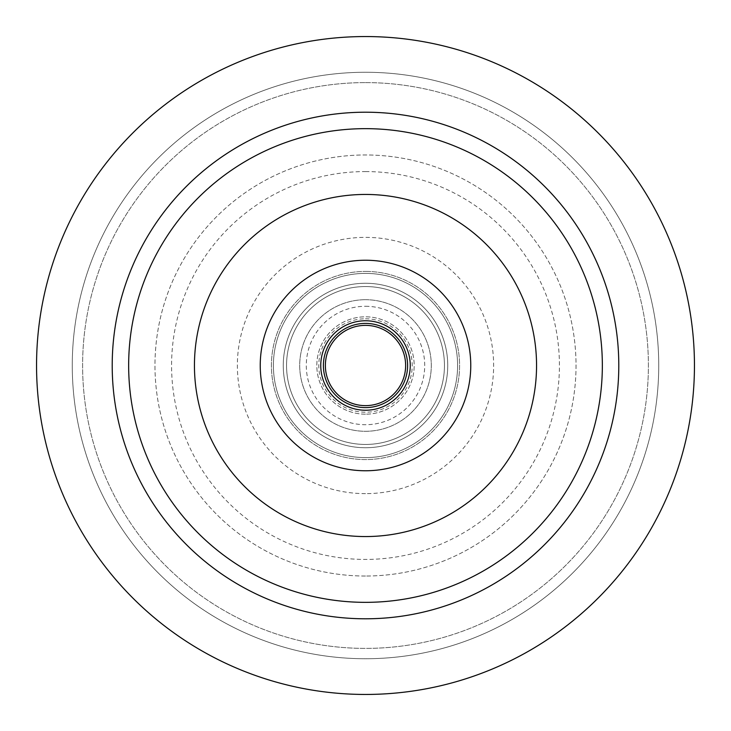 <?xml version="1.0" encoding="UTF-8"?>
<svg xmlns="http://www.w3.org/2000/svg" width="731" height="731" viewBox="0 0 731 731"><rect width="100%" height="100%" fill="white"/><g stroke="black" fill="none" stroke-linecap="round" stroke-linejoin="round"><path stroke-width="0.55" stroke-dasharray="3.65 2.74" d="M365.5 36.55A328.95 328.95 0 0 0 36.55 365.5A328.95 328.95 0 0 0 365.5 694.45A328.95 328.95 0 0 0 694.45 365.5A328.95 328.95 0 0 0 365.5 36.55A328.95 328.95 0 0 1 694.45 365.5A328.95 328.95 0 0 1 365.5 694.45A328.95 328.95 0 0 1 36.55 365.5A328.95 328.95 0 0 1 365.5 36.55A328.95 328.95 0 0 0 36.55 365.5A328.95 328.95 0 0 0 365.5 694.45A328.95 328.95 0 0 0 694.45 365.5A328.95 328.95 0 0 0 365.5 36.55M365.5 658.732A293.232 293.232 0 0 0 658.732 365.5A293.232 293.232 0 0 0 365.5 72.268A293.232 293.232 0 0 0 72.268 365.5A293.232 293.232 0 0 0 365.5 658.732A293.232 293.232 0 0 1 72.268 365.5A293.232 293.232 0 0 1 365.5 72.268A293.232 293.232 0 0 1 658.732 365.5A293.232 293.232 0 0 1 365.5 658.732M365.5 82.603A282.897 282.897 0 0 1 648.397 365.5A282.897 282.897 0 0 1 365.5 648.397A282.897 282.897 0 0 1 82.603 365.5A282.897 282.897 0 0 1 365.5 82.603A282.897 282.897 0 0 0 82.603 365.5A282.897 282.897 0 0 0 365.5 648.397A282.897 282.897 0 0 0 648.397 365.5A282.897 282.897 0 0 0 365.5 82.603M365.5 171.575A193.925 193.925 0 0 1 559.425 365.5A193.925 193.925 0 0 1 365.5 559.425A193.925 193.925 0 0 1 171.575 365.5A193.925 193.925 0 0 1 365.5 171.575M365.5 493.635A128.135 128.135 0 0 1 237.365 365.5A128.135 128.135 0 0 1 365.5 237.365A128.135 128.135 0 0 1 493.635 365.5A128.135 128.135 0 0 1 365.5 493.635M365.5 457.606A92.106 92.106 0 0 0 457.606 365.5A92.106 92.106 0 0 0 365.5 273.394A92.106 92.106 0 0 0 273.394 365.5A92.106 92.106 0 0 0 365.5 457.606A92.106 92.106 0 0 1 273.394 365.5A92.106 92.106 0 0 1 365.5 273.394A92.106 92.106 0 0 1 457.606 365.5A92.106 92.106 0 0 1 365.5 457.606A92.106 92.106 0 0 0 457.606 365.5A92.106 92.106 0 0 0 365.5 273.394A92.106 92.106 0 0 0 273.394 365.5A92.106 92.106 0 0 0 365.5 457.606M365.5 283.262A82.237 82.237 0 0 1 447.737 365.5A82.237 82.237 0 0 1 365.5 447.737A82.237 82.237 0 0 1 283.262 365.5A82.237 82.237 0 0 1 365.5 283.262A82.237 82.237 0 0 0 283.262 365.5A82.237 82.237 0 0 0 365.5 447.737A82.237 82.237 0 0 0 447.737 365.5A82.237 82.237 0 0 0 365.5 283.262A82.237 82.237 0 0 0 283.262 365.5A82.237 82.237 0 0 0 365.5 447.737A82.237 82.237 0 0 1 283.262 365.5A82.237 82.237 0 0 1 365.5 283.262A82.237 82.237 0 0 1 447.737 365.5A82.237 82.237 0 0 1 365.5 447.737A82.237 82.237 0 0 0 447.737 365.5A82.237 82.237 0 0 0 365.5 283.262M365.5 286.552A78.948 78.948 0 0 1 444.448 365.5A78.948 78.948 0 0 1 365.5 444.448A78.948 78.948 0 0 1 286.552 365.5A78.948 78.948 0 0 1 365.5 286.552A78.948 78.948 0 0 0 286.552 365.5A78.948 78.948 0 0 0 365.5 444.448A78.948 78.948 0 0 0 444.448 365.5A78.948 78.948 0 0 0 365.5 286.552A78.948 78.948 0 0 1 444.448 365.5A78.948 78.948 0 0 1 365.5 444.448A78.948 78.948 0 0 1 286.552 365.5A78.948 78.948 0 0 1 365.5 286.552A78.948 78.948 0 0 0 286.552 365.5A78.948 78.948 0 0 0 365.5 444.448A78.948 78.948 0 0 0 444.448 365.5A78.948 78.948 0 0 0 365.5 286.552M365.5 306.289A59.211 59.211 0 0 1 424.711 365.5A59.211 59.211 0 0 1 365.5 424.711A59.211 59.211 0 0 1 306.289 365.5A59.211 59.211 0 0 1 365.5 306.289M365.5 414.185A48.685 48.685 0 0 1 316.815 365.5A48.685 48.685 0 0 1 365.5 316.815A48.685 48.685 0 0 1 414.185 365.5A48.685 48.685 0 0 1 365.5 414.185A48.685 48.685 0 0 0 414.185 365.5A48.685 48.685 0 0 0 365.5 316.815A48.685 48.685 0 0 0 316.815 365.5A48.685 48.685 0 0 0 365.5 414.185M365.5 323.394A42.106 42.106 0 0 1 407.606 365.5A42.106 42.106 0 0 1 365.5 407.606A42.106 42.106 0 0 1 323.394 365.5A42.106 42.106 0 0 1 365.5 323.394M365.5 320.763A44.737 44.737 0 0 1 410.237 365.5A44.737 44.737 0 0 1 365.5 410.237A44.737 44.737 0 0 1 320.763 365.5A44.737 44.737 0 0 1 365.5 320.763M365.5 260.236A105.264 105.264 0 0 1 470.764 365.5A105.264 105.264 0 0 1 365.5 470.764A105.264 105.264 0 0 1 260.236 365.5A105.264 105.264 0 0 1 365.5 260.236M365.5 194.446A171.054 171.054 0 0 1 536.554 365.5A171.054 171.054 0 0 1 365.5 536.554A171.054 171.054 0 0 1 194.446 365.5A171.054 171.054 0 0 1 365.5 194.446A171.054 171.054 0 0 0 194.446 365.5A171.054 171.054 0 0 0 365.5 536.554A171.054 171.054 0 0 0 536.554 365.5A171.054 171.054 0 0 0 365.5 194.446A171.054 171.054 0 0 1 536.554 365.5A171.054 171.054 0 0 1 365.5 536.554A171.054 171.054 0 0 1 194.446 365.5A171.054 171.054 0 0 1 365.5 194.446M365.5 576.028A210.528 210.528 0 0 1 154.972 365.5A210.528 210.528 0 0 1 365.5 154.972A210.528 210.528 0 0 1 576.028 365.5A210.528 210.528 0 0 1 365.5 576.028A210.528 210.528 0 0 0 576.028 365.5A210.528 210.528 0 0 0 365.5 154.972A210.528 210.528 0 0 0 154.972 365.5A210.528 210.528 0 0 0 365.5 576.028M365.5 271.42A94.08 94.08 0 0 1 459.58 365.5A94.08 94.08 0 0 1 365.5 459.58A94.08 94.08 0 0 1 271.42 365.5A94.08 94.08 0 0 1 365.5 271.42A94.08 94.08 0 0 0 271.42 365.5A94.08 94.08 0 0 0 365.5 459.58A94.08 94.08 0 0 0 459.58 365.5A94.08 94.08 0 0 0 365.5 271.42M365.5 318.789A46.711 46.711 0 0 1 412.211 365.5A46.711 46.711 0 0 1 365.5 412.211A46.711 46.711 0 0 1 318.789 365.5A46.711 46.711 0 0 1 365.5 318.789M365.5 405.632A40.132 40.132 0 0 1 325.368 365.5A40.132 40.132 0 0 1 365.5 325.368A40.132 40.132 0 0 1 405.632 365.5A40.132 40.132 0 0 1 365.5 405.632M365.5 299.71A65.79 65.79 0 0 1 431.29 365.5A65.79 65.79 0 0 1 365.5 431.29A65.79 65.79 0 0 1 299.71 365.5A65.79 65.79 0 0 1 365.5 299.71A65.79 65.79 0 0 0 299.71 365.5A65.79 65.79 0 0 0 365.5 431.29A65.79 65.79 0 0 0 431.29 365.5A65.79 65.79 0 0 0 365.5 299.71"/><path stroke-width="1.1" d="M365.5 128.656A236.844 236.844 0 0 1 602.344 365.5A236.844 236.844 0 0 1 365.5 602.344A236.844 236.844 0 0 1 128.656 365.5A236.844 236.844 0 0 1 365.5 128.656M365.5 194.446A171.054 171.054 0 0 0 194.446 365.5A171.054 171.054 0 0 0 365.5 536.554A171.054 171.054 0 0 0 536.554 365.5A171.054 171.054 0 0 0 365.5 194.446M365.5 112.208A253.291 253.291 0 0 0 112.208 365.5A253.291 253.291 0 0 0 365.5 618.792A253.291 253.291 0 0 0 618.792 365.5A253.291 253.291 0 0 0 365.5 112.208M365.5 36.55A328.95 328.95 0 0 1 694.45 365.5A328.95 328.95 0 0 1 365.5 694.45A328.95 328.95 0 0 1 36.55 365.5A328.95 328.95 0 0 1 365.5 36.55M365.5 323.394A42.106 42.106 0 0 0 323.394 365.5A42.106 42.106 0 0 0 365.5 407.606A42.106 42.106 0 0 0 407.606 365.5A42.106 42.106 0 0 0 365.5 323.394M365.5 320.763A44.737 44.737 0 0 0 320.763 365.5A44.737 44.737 0 0 0 365.5 410.237A44.737 44.737 0 0 0 410.237 365.5A44.737 44.737 0 0 0 365.5 320.763M365.5 260.236A105.264 105.264 0 0 0 260.236 365.5A105.264 105.264 0 0 0 365.5 470.764A105.264 105.264 0 0 0 470.764 365.5A105.264 105.264 0 0 0 365.5 260.236M365.5 405.632A40.132 40.132 0 0 0 405.632 365.5A40.132 40.132 0 0 0 365.5 325.368A40.132 40.132 0 0 0 325.368 365.5A40.132 40.132 0 0 0 365.5 405.632"/></g></svg>
